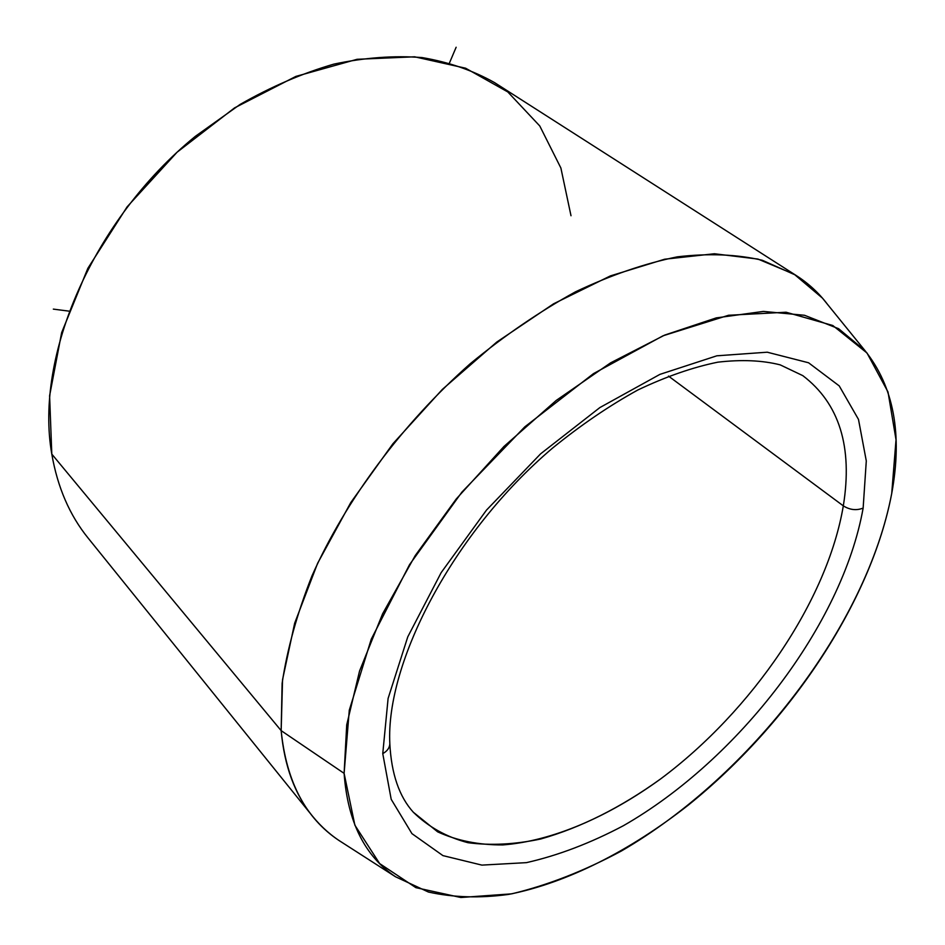 <?xml version="1.0" encoding="UTF-8"?>
<svg xmlns="http://www.w3.org/2000/svg" width="945" height="945" viewBox="0 0 945 945"><rect width="100%" height="100%" fill="white"/><g stroke="black" fill="none" stroke-linecap="round" stroke-linejoin="round"><path stroke-width="1.42" d="M389.801 742.829L389.836 743.869C389.564 747.932 387.214 751.18 382.76 753.602L388.1 698.449L407.779 636.835L441.197 572.576L486.498 510.099L540.658 453.789L599.862 407.579L659.929 374.374L716.842 355.804L767.234 352.202L808.566 362.774L839.219 385.891L858.485 419.403L866.293 460.924L863.139 508.079C856.489 510.713 849.886 509.969 843.318 505.858C852.839 446.867 839.337 403.468 802.801 375.637C839.337 403.468 852.839 446.867 843.318 505.858C849.886 509.969 856.489 510.713 863.139 508.079C842.456 624.503 738.707 759.721 623.381 825.717C590.424 843.153 558.105 855.461 526.436 862.643L481.891 865.112L442.933 855.615L411.937 833.632L391.195 799.305L382.76 753.602C387.214 751.18 389.564 747.932 389.836 743.869L389.801 742.829M413.331 812.239L437.653 831.848C457.002 840.684 478.713 845.043 502.775 844.924C552.282 841.121 608.143 816.988 660.638 778.916C752.185 710.711 827.265 600.914 843.318 505.858L668.493 376.098L843.318 505.858C827.265 600.914 752.185 710.711 660.638 778.916C620.688 807.632 580.726 827.655 540.753 838.995C514.848 844.476 490.585 845.704 467.952 842.692C446.642 837.105 428.439 826.958 413.331 812.239C399.239 796.682 391.407 773.896 389.836 743.869C385.548 662.61 453.198 532.259 552.518 448.131C580.738 425.155 609.182 405.783 637.828 390.002C666.071 376.571 692.744 367.286 717.834 362.171C741.53 359.431 762.308 360.329 780.192 364.864L802.801 375.637M395.506 876.759L338.771 840.341C305.53 818.122 286.323 781.562 281.161 730.639L344.11 773.353L281.161 730.639L282.555 679.656L294.675 623.168L317.603 563.314L350.76 502.586L392.943 443.713L442.366 389.387L496.763 342.066L553.616 303.782L610.375 275.916L664.666 259.213L714.396 253.756L757.973 259.072L794.225 274.263L822.457 298.124L864.923 350.536L838.605 328.695L804.538 315.287L763.406 311.413L716.286 317.886L664.701 335.085L610.6 362.856L556.215 400.444L503.98 446.453L456.258 498.972L415.209 555.613L382.583 613.837L359.549 671.044L346.72 724.886L344.11 773.353C347.63 821.678 364.758 856.146 395.506 876.759L428.416 892.033C453.187 897.537 479.942 898.329 508.682 894.395C567.177 882.854 630.091 850.748 688.291 805.116C789.512 723.693 871.219 601.788 891.726 493.467C902.664 434.145 893.734 386.493 864.923 350.536M312.405 816.055L88.18 538.142C69.706 515.391 57.574 487.372 51.798 454.096L281.161 730.639L51.798 454.096C34.469 356.23 92.823 219.854 195.414 136.281L240.113 104.422C271.18 86.692 302.388 73.273 333.739 64.154C364.652 57.586 394.112 55.401 422.096 57.574C448.851 62.134 472.996 70.473 494.542 82.605L795.513 275.066L762.284 260.265C736.864 254.323 708.561 253.177 677.364 256.839C644.844 263.419 610.883 275.078 575.493 291.828C539.796 311.413 504.701 335.392 470.173 363.766C402.476 423.632 345.646 500.165 312.015 575.788C297.155 613.317 287.197 649.168 282.118 683.353L281.161 730.639C284.35 765.958 294.84 794.521 312.653 816.35C321.583 827.312 331.943 836.372 343.732 843.519M827.666 304.562C818.89 292.903 808.164 283.075 795.513 275.066M891.726 493.467C866.636 625.507 750.873 775.821 621.337 851.032C584.223 870.959 547.687 885.229 511.717 893.84L460.829 897.502L415.894 887.662L379.642 863.576L354.871 825.174L344.11 773.353L349.284 710.203L371.279 639.127L409.528 564.673L461.904 492.121L524.794 426.856L593.531 373.594L663.047 335.782L728.56 315.264L786.086 312.228L832.793 325.505L866.99 352.981L888.016 391.998L896.025 439.744L891.726 493.467M863.139 508.079L866.293 460.924L858.485 419.403L839.219 385.891L808.566 362.774L767.234 352.202L716.842 355.804L659.929 374.374L599.862 407.579L540.658 453.789L486.498 510.099L441.197 572.576L407.779 636.835L388.1 698.449L382.76 753.602L391.195 799.305L411.937 833.632L442.933 855.615L481.891 865.112L526.436 862.643C558.105 855.461 590.424 843.153 623.381 825.717C738.707 759.721 842.456 624.503 863.139 508.079M571.004 215.743L560.881 168.009L539.772 125.968L507.784 91.937L465.613 68.205L414.642 56.806L357.092 59.299L295.879 76.403L234.596 107.86L177.081 152.216L127.102 206.861L87.85 268.333L61.638 332.652L49.601 395.79L51.798 454.096M68.843 311.118L53.333 309.121M449.477 62.937L456.14 47.25"/></g></svg>

